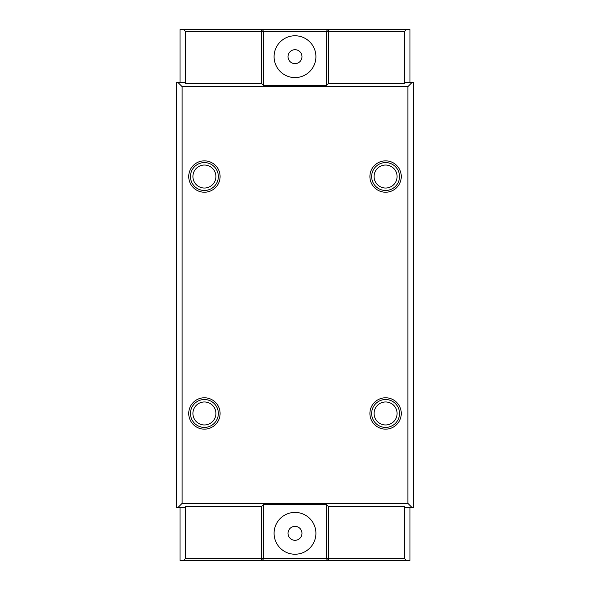 <?xml version="1.0" encoding="UTF-8"?>
<svg xmlns="http://www.w3.org/2000/svg" width="590" height="590" viewBox="0 0 590 590"><rect width="100%" height="100%" fill="white"/><g stroke="black" fill="none" stroke-linecap="round" stroke-linejoin="round"><path stroke-width="0.89" d="M295 63.646A6.969 6.969 0 0 1 288.031 56.677A6.969 6.969 0 0 1 295 49.708A6.969 6.969 0 0 1 301.969 56.677A6.969 6.969 0 0 1 295 63.646M295 35.769A20.908 20.908 0 0 0 274.092 56.677A20.908 20.908 0 0 0 295 77.585A20.908 20.908 0 0 0 315.908 56.677A20.908 20.908 0 0 0 295 35.769M295 526.354A6.969 6.969 0 0 0 288.031 533.323A6.969 6.969 0 0 0 295 540.293A6.969 6.969 0 0 0 301.969 533.323A6.969 6.969 0 0 0 295 526.354M295 554.231A20.908 20.908 0 0 1 274.092 533.323A20.908 20.908 0 0 1 295 512.415A20.908 20.908 0 0 1 315.908 533.323A20.908 20.908 0 0 1 295 554.231M204.413 165.038A11.498 11.498 0 0 0 192.908 176.535A11.498 11.498 0 0 0 204.413 188.033A11.498 11.498 0 0 0 215.911 176.535A11.498 11.498 0 0 0 204.413 165.038M204.413 162.597A13.939 13.939 0 0 0 190.474 176.535A13.939 13.939 0 0 0 204.413 190.474A13.939 13.939 0 0 0 218.344 176.535A13.939 13.939 0 0 0 204.413 162.597M204.413 160.856A15.679 15.679 0 0 0 188.734 176.535A15.679 15.679 0 0 0 204.413 192.215A15.679 15.679 0 0 0 220.092 176.535A15.679 15.679 0 0 0 204.413 160.856M385.587 165.038A11.498 11.498 0 0 0 374.09 176.535A11.498 11.498 0 0 0 385.587 188.033A11.498 11.498 0 0 0 397.092 176.535A11.498 11.498 0 0 0 385.587 165.038M385.587 162.597A13.939 13.939 0 0 0 371.656 176.535A13.939 13.939 0 0 0 385.587 190.474A13.939 13.939 0 0 0 399.526 176.535A13.939 13.939 0 0 0 385.587 162.597M385.587 160.856A15.679 15.679 0 0 0 369.908 176.535A15.679 15.679 0 0 0 385.587 192.215A15.679 15.679 0 0 0 401.266 176.535A15.679 15.679 0 0 0 385.587 160.856M385.587 401.967A11.498 11.498 0 0 0 374.09 413.465A11.498 11.498 0 0 0 385.587 424.962A11.498 11.498 0 0 0 397.092 413.465A11.498 11.498 0 0 0 385.587 401.967M385.587 399.526A13.939 13.939 0 0 0 371.656 413.465A13.939 13.939 0 0 0 385.587 427.403A13.939 13.939 0 0 0 399.526 413.465A13.939 13.939 0 0 0 385.587 399.526M385.587 397.785A15.679 15.679 0 0 0 369.908 413.465A15.679 15.679 0 0 0 385.587 429.144A15.679 15.679 0 0 0 401.266 413.465A15.679 15.679 0 0 0 385.587 397.785M204.413 401.967A11.498 11.498 0 0 0 192.908 413.465A11.498 11.498 0 0 0 204.413 424.962A11.498 11.498 0 0 0 215.911 413.465A11.498 11.498 0 0 0 204.413 401.967M204.413 399.526A13.939 13.939 0 0 0 190.474 413.465A13.939 13.939 0 0 0 204.413 427.403A13.939 13.939 0 0 0 218.344 413.465A13.939 13.939 0 0 0 204.413 399.526M204.413 397.785A15.679 15.679 0 0 0 188.734 413.465A15.679 15.679 0 0 0 204.413 429.144A15.679 15.679 0 0 0 220.092 413.465A15.679 15.679 0 0 0 204.413 397.785M180.016 82.46L180.016 29.5L328.446 29.5L328.446 83.507L404.408 83.507L405.448 82.46L413.465 82.46L413.465 507.54L405.448 507.54L404.408 506.493L328.446 506.493L328.446 560.5L180.016 560.5L180.016 507.54M261.554 560.5L261.554 506.493L185.592 506.493L184.552 507.54L176.535 507.54L176.535 82.46L184.552 82.46L185.592 83.507L261.554 83.507L261.554 29.5M328.446 29.5L409.984 29.5L409.984 82.46M409.984 507.54L409.984 560.5L328.446 560.5M327.583 560.5L326.358 558.413L326.358 504.406L263.642 504.406L263.642 558.413L262.417 560.5M262.417 29.5L263.642 31.587L185.592 31.587L185.592 83.507M404.408 83.507L404.408 31.587L326.358 31.587L327.583 29.5M185.592 506.493L185.592 558.413L404.408 558.413L404.408 506.493M407.889 503.358L407.889 86.642L182.111 86.642L182.111 503.358L407.889 503.358L412.071 507.54M182.111 86.642L177.929 82.46M177.929 507.54L182.111 503.358M412.071 82.46L407.889 86.642M326.358 85.594L326.358 31.587L263.642 31.587L263.642 85.594L326.358 85.594L328.446 83.507M404.408 558.413L406.495 560.5M406.495 29.5L404.408 31.587M185.592 31.587L183.505 29.5M183.505 560.5L185.592 558.413M261.554 83.507L263.642 85.594M263.642 504.406L261.554 506.493M328.446 506.493L326.358 504.406"/></g></svg>
